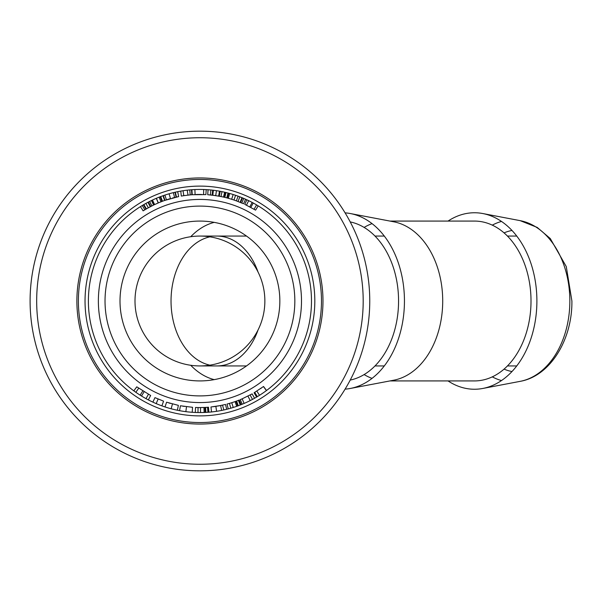 <?xml version="1.0" encoding="UTF-8"?>
<svg xmlns="http://www.w3.org/2000/svg" width="602" height="602" viewBox="0 0 602 602"><rect width="100%" height="100%" fill="white"/><g stroke="black" fill="none" stroke-linecap="round" stroke-linejoin="round"><path stroke-width="0.9" d="M175.822 192.083L175.34 192.189L176.439 197.065L178.674 196.583L177.68 191.684M168.199 194.055L169.109 193.784A111.558 111.558 0 0 0 169.109 193.784L169.109 193.784A111.558 111.558 0 0 0 210.324 412.069A111.558 111.558 0 0 0 309.548 280.306A111.558 111.558 0 0 0 169.117 193.784A111.558 111.558 0 0 0 169.109 193.784A111.558 111.558 0 0 0 210.324 412.069A111.558 111.558 0 0 0 309.548 280.306A111.558 111.558 0 0 0 169.117 193.784L169.109 193.784M164.624 200.458L162.48 201.241L164.624 200.458L162.976 195.748L164.624 200.458L178.674 196.583M173.873 197.674L174.572 197.501L173.384 192.648M168.936 199.051L170.456 198.6M168.831 199.081L168.319 199.232M165.46 200.173L164.963 200.338L163.323 195.62M174.971 192.271L176.093 197.14L175.603 197.253M174.414 197.539L173.97 197.652M172.443 198.05L172.902 197.923M162.48 201.241L160.719 196.561M76.883 301A123.041 123.041 0 0 1 261.449 194.438A123.041 123.041 0 0 1 261.449 407.562A123.041 123.041 0 0 1 76.883 301M30.1 301A169.832 169.832 0 0 1 284.844 153.924A169.832 169.832 0 0 1 284.844 448.076A169.832 169.832 0 0 1 30.1 301M279.847 301A79.923 79.923 0 0 0 159.966 231.785A79.923 79.923 0 0 0 159.966 370.215A79.923 79.923 0 0 0 279.847 301M350.229 380.08A79.923 56.513 -90 0 0 398.562 301A79.923 56.513 -90 0 0 350.229 221.92M345.096 212.86A88.246 62.397 90 0 1 350.364 213.544A88.246 62.397 90 0 1 404.446 301A88.246 62.397 90 0 1 350.364 388.456A88.246 62.397 90 0 1 345.096 389.14M364.12 227.428A79.923 56.513 90 0 1 372.051 223.628M350.364 213.544L393.731 221.792A79.923 56.513 90 0 1 442.711 301A79.923 56.513 90 0 1 393.731 380.208L350.364 388.456M372.051 378.372A79.923 56.513 90 0 1 364.12 374.572M389.983 380.923L474.496 380.923A79.923 56.513 -90 0 0 531.009 301A79.923 56.513 -90 0 0 474.496 221.077L389.983 221.077M448.038 221.077A88.246 62.397 90 0 1 482.819 213.544A88.246 62.397 90 0 1 536.894 301A88.246 62.397 90 0 1 482.819 388.456A88.246 62.397 90 0 1 448.038 380.923M134.999 301A64.933 64.933 0 0 0 232.395 357.234A64.933 64.933 0 0 0 232.395 244.766A64.933 64.933 0 0 0 134.999 301M314.816 301A114.884 114.884 0 0 1 142.486 400.496A114.884 114.884 0 0 1 142.486 201.504A114.884 114.884 0 0 1 314.816 301M244.126 403.43L242.147 398.84L252.133 393.896L254.578 398.253M243.005 398.464L240.296 399.623L242.185 404.243M247.956 396.124L250.214 400.578M250.139 394.987L252.494 399.397M218.955 405.846L219.783 405.695M220.151 405.62L225.517 404.446L226.713 409.292M220.889 405.477L221.709 405.312M223.831 409.962L222.529 405.138M211.498 411.956L210.978 406.99L220.641 405.53L221.611 410.429M219.105 405.823L219.926 405.665M213.499 406.696A106.562 106.562 0 0 0 215.704 406.388L217.021 406.177M217.909 406.034L218.466 405.936M179.546 410.677L179.968 410.752L179.539 410.677L180.45 405.763L192.55 407.306L192.204 412.287L191.775 412.257M186.485 406.711L185.86 411.663M184.438 406.425L182.624 406.147M192.55 407.306L192.053 407.268M155.504 397.854L163.578 401.165L161.878 405.861M154.977 397.613L152.87 402.144M158.138 399.021L156.181 403.618M133.817 390.856L136.774 386.83L150.65 395.476L148.34 399.909M138.701 388.215L135.826 392.301M142.802 390.954L140.123 395.168M144.111 391.774L141.493 396.026M148.416 394.28L146 398.652M165.031 406.952L165.445 407.087L165.023 406.952L166.588 402.211L178.373 405.357L177.364 410.248L176.935 410.158M172.443 403.957L171.156 408.781M170.449 403.4L168.688 402.881M178.373 405.357L177.883 405.251M205.861 412.4L205.598 407.411L207.57 407.283L207.931 412.265L208.864 412.197L208.465 407.215L207.57 407.283L208.465 407.215M204.838 407.449L206.162 407.381M207.57 407.283L204.853 407.449M205.169 412.43L204.928 407.441L200.496 407.562A106.562 106.562 0 0 1 198.066 407.546L195.53 407.471L195.326 412.46M203.205 407.509L200.94 407.554M205.824 407.396L205.139 407.434M203.958 407.486L204.146 412.475M198.066 407.546L197.983 412.536M240.213 405.026L241.116 404.672L239.272 400.029L238.437 400.36L239.272 400.029M238.302 405.748L236.586 401.06L238.437 400.36L237.12 400.857M237.647 405.981L235.961 401.286L231.755 402.7A106.562 106.562 0 0 1 229.43 403.393L226.984 404.07L228.248 408.901M234.336 401.858L232.184 402.565M236.804 400.977L236.157 401.21M235.043 401.609L236.691 406.327M229.43 403.393L230.814 408.194M238.437 400.36L240.243 405.018M266.52 390.495L263.541 386.492L254.082 392.775L256.618 397.079M260.553 388.636L261.291 388.117M256.851 391.082L259.515 395.303M263.458 386.552L266.43 390.563M254.759 392.376L257.325 396.658M146.655 208.713L153.608 205.034L151.433 200.541M151.877 205.892L149.627 201.429M140.454 206.621L143.118 210.843L148.318 207.773L145.902 203.401M146.391 208.864L143.886 204.545M150.259 206.727L147.934 202.302M150.726 206.478L148.416 202.054M145.94 209.127L143.411 204.823M144.826 209.789L142.245 205.515M167.258 199.571L168.703 199.119M169.17 198.976L169.99 198.735M167.205 199.586L166.619 199.781M173.421 197.787L174.753 197.456M196.132 194.506L197.802 194.461M197.501 194.469L201.527 194.454M196.816 194.484L197.193 194.476M220.136 196.372L223.967 197.185L225.088 192.316L226.036 192.542M222.048 196.764L222.68 196.899M258.198 205.869L255.587 210.128L244.773 204.334L246.88 199.804M254.067 209.218L256.602 204.913M250.846 207.389L253.231 203.002M249.822 206.84L252.163 202.43M246.496 205.154L248.679 200.662M184.325 195.59L181.292 196.086L180.781 191.105M183.038 190.729L183.791 195.673L190.224 194.882L189.765 189.908M187.975 195.116L187.222 190.172M223.515 197.08L224.621 192.211M213.183 195.266L221.002 196.545L221.987 191.647M208.074 189.743L207.713 194.724L215.719 195.612L216.457 190.676M217.631 195.921L218.406 196.056M212.672 190.172L212.1 195.138L212.792 195.221L213.394 190.262M218.616 196.094L219.489 191.173M219.301 196.214L220.212 191.301M209.669 194.882L210.376 194.95L210.866 189.984M228.015 193.039L226.758 197.87L224.839 197.388L226.209 197.734M224.839 197.388L223.967 197.185L224.839 197.388L226.006 192.535M228.692 193.219L227.398 198.043L231.665 199.277A106.562 106.562 0 0 1 233.975 200.022L236.368 200.865L238.076 196.169M229.069 198.502L231.236 199.142M226.533 197.817L227.195 197.99M228.339 198.299L229.671 193.483M234.449 200.188L233.975 200.022L235.57 195.289M206.185 189.622L205.907 194.604L192.256 194.717L191.895 189.735M203.544 194.499L203.709 189.51M195.101 194.551L194.875 189.562M236.368 200.865L243.539 203.769L245.586 199.217M241.778 203.002L243.742 198.404M235.073 200.406L235.909 200.699M235.969 200.722L238.046 201.489L239.837 196.824M240.1 202.302L241.981 197.674M240.582 202.498L242.486 197.877M212.1 195.138L213.281 195.281M215.11 195.53L215.825 195.635M210.835 195.003L211.844 195.108M209.601 194.882L210.376 194.95M190.224 194.882L192.73 194.687M188.125 195.093L189.337 194.965M185.123 195.477L183.798 195.665M191.857 194.747L191.481 189.765M156.776 198.126L156.4 198.291L158.349 202.889L162.818 201.113L161.953 201.437L160.177 196.771M156.919 203.506L157.566 203.228M159.237 202.513L153.961 204.868L155.135 204.311L153.961 204.868L151.809 200.361M159.146 197.17L160.967 201.82L161.577 201.58M157.295 203.341L157.686 203.167M156.279 198.344L158.228 202.934L158.89 202.663M154.586 204.567L152.464 200.045M154.466 204.627L152.336 200.112M166.445 199.841L164.873 195.093M170.479 198.592L169.094 193.791M176.454 197.057L175.355 192.189M98.367 301A101.565 101.565 0 0 0 250.71 388.96A101.565 101.565 0 0 0 250.71 213.04A101.565 101.565 0 0 0 98.367 301M294.837 301A94.905 94.905 0 0 1 152.479 383.188A94.905 94.905 0 0 1 152.479 218.812A94.905 94.905 0 0 1 294.837 301M78.388 301A121.544 121.544 0 0 1 260.704 195.74A121.544 121.544 0 0 1 260.704 406.26A121.544 121.544 0 0 1 78.388 301M36.677 301A163.255 163.255 0 0 0 281.555 442.387A163.255 163.255 0 0 0 281.555 159.613A163.255 163.255 0 0 0 36.677 301M214.214 222.364A79.923 56.513 -90 0 0 190.736 236.721M190.736 365.279A79.923 56.513 -90 0 0 214.214 379.636M482.819 213.544L520.158 220.648A81.074 57.333 90 0 1 569.846 301A81.074 57.333 90 0 1 520.158 381.352L482.819 388.456M501.489 380.562A81.074 57.333 90 0 1 492.286 376.86M492.286 225.14A81.074 57.333 90 0 1 501.489 221.438M511.986 230.453A71.171 50.327 -90 0 0 504.055 232.884M504.055 369.116A71.171 50.327 -90 0 0 511.986 371.547M258.055 329.941A64.933 45.918 90 0 1 216.968 365.933M209.902 365.166A64.933 45.918 90 0 1 171.036 301A64.933 45.918 90 0 1 209.902 236.834M216.968 236.067A64.933 45.918 90 0 1 258.055 272.059M215.855 406.365L216.6 411.301M200.496 407.562L200.519 412.551M231.755 402.7L233.245 407.464M231.665 199.277L233.155 194.506M520.158 220.648L537.195 227.413L550.281 238.55L566.279 266.603L571.9 301C572.389 339.483 550.386 376.084 520.158 381.352M199.932 365.933L246.519 365.933M374.993 365.933L384.302 365.933M507.441 365.933L516.749 365.933M199.932 236.067L246.519 236.067M374.993 236.067L384.302 236.067M507.441 236.067L516.749 236.067"/></g></svg>
